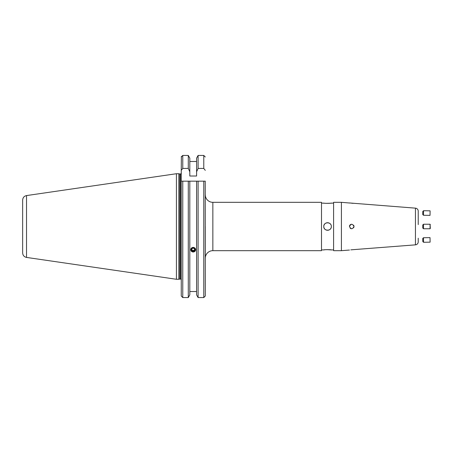 <?xml version="1.0" encoding="UTF-8"?>
<svg xmlns="http://www.w3.org/2000/svg" width="453" height="453" viewBox="0 0 453 453"><rect width="100%" height="100%" fill="white"/><g stroke="black" fill="none" stroke-linecap="round" stroke-linejoin="round"><path stroke-width="0.68" d="M180.09 278.98L180.351 174.02L180.351 278.98L178.839 279.28L178.839 173.72L176.421 173.72L176.421 279.28L26.529 257.423L26.529 195.577L176.421 173.72M26.529 257.423C24.128 256.885 22.837 255.39 22.65 252.938L22.65 200.062C22.837 197.61 24.128 196.115 26.529 195.577M189.807 294.841L188.289 297.57L189.807 294.841L189.807 181.16L198.108 181.16L198.108 297.57L196.591 294.841L198.108 297.57L203.776 297.57L205.288 296.002L205.232 181.16M193.199 247.349L195.69 249.711L193.199 252.038L190.707 249.711L193.199 247.349M196.591 291.517L189.807 291.517M181.257 296.002L181.257 181.16L182.769 181.16L182.769 297.57L181.257 296.002L182.769 297.57L188.289 297.57L188.289 181.16L189.807 181.16L181.319 181.16M353.295 203.312L351.76 203.244M350.112 203.057L341.42 202.321L333.595 202.321L333.595 250.679L341.42 250.679L341.42 202.321M353.957 226.942A2.265 2.265 0 0 0 353.997 226.5C352.485 223.572 350.973 223.572 349.467 226.5C350.973 229.428 352.485 229.428 353.997 226.5A2.265 2.265 0 0 0 353.617 225.237M418.227 241.993L418.227 241.993A3.024 3.024 0 0 1 415.441 244.852L350.832 249.846M333.595 203.074L330.26 203.221M330.203 203.233L326.109 203.335M325.458 203.289L321.505 203.074M321.505 250.679L212.848 250.679L212.848 202.321L321.505 202.321L321.505 250.679M205.288 194.762A7.554 7.554 0 0 0 212.848 202.321M205.288 226.5L205.288 258.238A7.554 7.554 0 0 1 212.848 250.679M333.595 249.926L331.33 249.926C331.568 249.592 323.544 249.592 323.776 249.926L324.88 249.773M331.33 226.5C331.568 221.63 323.544 221.619 323.776 226.5C323.538 231.375 331.562 231.375 331.33 226.5M330.69 224.399A3.777 3.777 0 0 0 323.776 226.5A3.777 3.777 0 0 0 330.69 228.601M325.452 249.711L326.109 249.665M326.987 249.626L331.33 249.926M323.776 249.926L321.505 249.926M418.227 215.702L418.227 214.79M418.227 211.007L418.227 211.007A3.024 3.024 0 0 0 415.441 208.148L349.467 202.955M418.227 241.823L418.227 238.21M418.227 211.177L418.227 224.609M350.877 249.841L352.966 249.694M349.467 250.045L341.42 250.679M323.776 203.074C323.538 203.408 331.562 203.408 331.33 203.074M331.041 227.944A3.777 3.777 0 0 0 331.256 227.242M196.591 171.8L196.591 158.159L198.108 155.43L198.108 168.425L196.591 171.8L196.591 176.013L189.807 176.013L189.807 171.8L188.289 168.425L182.769 168.425L181.257 170.356L181.257 181.16M181.257 170.356L181.359 156.432M188.289 168.425L188.289 155.43L189.807 158.159L188.289 155.43L182.769 155.43L181.257 156.998M196.591 294.841L196.591 181.16L205.288 181.16M205.288 296.002L205.288 280.152M189.807 171.8L189.807 158.159M196.591 161.483L189.807 161.483M205.288 156.998L203.776 155.43L198.108 155.43L196.591 158.159M198.108 168.425L203.776 168.425L203.776 155.43M205.288 170.356L203.776 168.425M351.285 224.28A2.265 2.265 0 0 0 350.86 224.405M350.469 224.614A2.265 2.265 0 0 0 349.506 226.058M350.129 228.102A2.265 2.265 0 0 0 351.285 228.725M353.617 227.763A2.265 2.265 0 0 0 353.827 227.372M190.877 249.014A2.435 2.288 180 0 0 192.463 251.885A2.435 2.288 180 0 0 195.52 250.401A2.435 2.288 180 0 0 193.935 247.531A2.435 2.288 180 0 0 190.877 249.014M191.908 250.815L193.573 251.307L194.864 250.203L194.49 248.601L192.825 248.108L191.534 249.212L191.908 250.815L191.687 249.082M191.908 250.039L193.573 250.537L194.711 249.558M193.573 250.537L193.573 251.307M423.555 210.724L422.791 211.466L422.762 212.842L422.734 214.49L423.476 215.26L430.033 215.373L430.078 212.904L430.112 210.838L423.555 210.724L423.476 215.26M430.112 210.838L430.033 215.373M423.555 242.276L423.476 237.74L422.734 238.51L422.791 241.534L423.555 242.276L430.112 242.162L430.033 237.627L430.112 242.162M422.762 224.994L422.762 228.012L422.762 224.994L423.515 224.235L423.515 228.748M430.322 228.335L430.073 224.235L430.073 228.765L423.515 228.765L430.073 228.765L430.316 228.34L430.073 228.765M179.852 279.008L179.852 173.992L178.839 173.72M203.776 297.57L203.776 181.16M415.441 244.852L415.441 208.148M182.769 168.425L182.769 155.43M180.351 278.98C180.509 278.72 180.809 279.025 181.257 279.886M178.839 279.28L176.421 279.28M180.351 174.02C180.509 174.28 180.809 173.975 181.257 173.114M423.476 237.74L430.033 237.627M423.515 224.235L430.073 224.235L430.316 224.66M422.762 228.012L423.515 228.765"/></g></svg>
